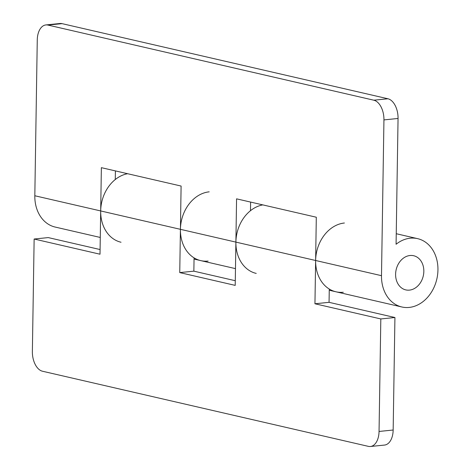 <?xml version="1.0" encoding="UTF-8"?>
<svg xmlns="http://www.w3.org/2000/svg" width="470" height="470" viewBox="0 0 470 470"><rect width="100%" height="100%" fill="white"/><g stroke="black" fill="none" stroke-linecap="round" stroke-linejoin="round"><path stroke-width="0.7" d="M115.409 170.904L115.273 179.528A35.062 27.818 -77 0 1 127.605 173.718A35.062 27.818 103 0 0 100.686 210.942L100.01 254.211L34.14 239.024L32.371 351.531A17.531 10.305 -95.8 0 0 42.5 371.235L368.374 446.365A17.531 10.305 -95.8 0 0 370.419 446.5A17.531 10.305 -95.8 0 0 379.049 431.454L380.818 318.948L314.947 303.767L315.629 260.492A35.062 27.818 -77 0 1 344.393 223.009M250.61 202.076L250.475 210.701A35.062 27.818 -77 0 1 262.812 204.891A35.062 27.818 103 0 0 235.893 242.109L235.212 285.384L179.746 272.594L180.421 229.325A35.062 27.818 -77 0 1 209.191 191.836M208.104 261.073A35.062 27.818 -77 0 1 200.772 260.627A35.062 27.818 -77 0 1 194.063 257.865L193.857 271.161L235.288 280.713M379.049 431.454L393.161 430.021L394.929 317.514L380.818 318.948M34.14 239.024L48.251 237.591L100.081 249.541M343.306 292.246A35.062 27.818 -77 0 1 335.974 291.794A35.062 27.818 -77 0 1 329.27 289.038L329.059 302.333L394.929 317.514M393.161 430.021A17.531 10.305 84.2 0 1 384.531 445.066L370.419 446.5M179.746 272.594L193.857 271.161M314.947 303.767L329.059 302.333M409.446 290.119A17.531 13.912 103 0 0 423.676 273.663A17.531 13.912 103 0 0 413.659 255.727A17.531 13.912 103 0 0 409.993 255.504A17.531 13.912 103 0 0 395.764 271.96A17.531 13.912 103 0 0 405.78 289.896A17.531 13.912 103 0 0 409.446 290.119A17.531 13.912 103 0 0 423.676 273.663A17.531 13.912 103 0 0 413.659 255.727A17.531 13.912 103 0 0 409.993 255.504A17.531 13.912 103 0 0 395.764 271.96A17.531 13.912 103 0 0 405.78 289.896A17.531 13.912 103 0 0 409.446 290.119M409.176 307.427A35.062 27.818 103 0 0 437.629 274.515A35.062 27.818 103 0 0 417.595 238.643A35.062 27.818 103 0 0 410.263 238.196A35.062 27.818 103 0 0 396.081 244.265L398.055 118.469L383.943 119.903L381.493 275.679A35.062 27.818 103 0 0 401.844 306.981A35.062 27.818 103 0 0 409.176 307.427M256.238 273.411A35.062 27.818 -77 0 1 235.893 242.109L236.569 198.839L316.304 217.222L315.629 260.492A35.062 27.818 103 0 0 335.974 291.794L329.247 290.243M121.037 242.244A35.062 27.818 -77 0 1 100.686 210.942L101.367 167.667L181.103 186.05L180.421 229.325A35.062 27.818 103 0 0 200.772 260.627L194.045 259.076M383.943 119.903A17.531 10.305 -95.8 0 0 373.815 100.198L47.94 25.069A17.531 10.305 -95.8 0 0 45.896 24.933A17.531 10.305 -95.8 0 0 37.265 39.979L34.821 195.755A35.062 27.818 103 0 0 55.166 227.057L100.275 237.456M45.896 24.933L60.007 23.5A17.531 10.305 84.2 0 1 62.052 23.635L47.94 25.069M373.815 100.198L387.926 98.765L62.052 23.635M387.926 98.765A17.531 10.305 84.2 0 1 398.055 118.469M381.493 275.679L34.821 195.755M417.595 238.643L396.245 233.719M401.844 306.981L335.974 291.794M235.476 268.623L200.772 260.627"/></g></svg>
